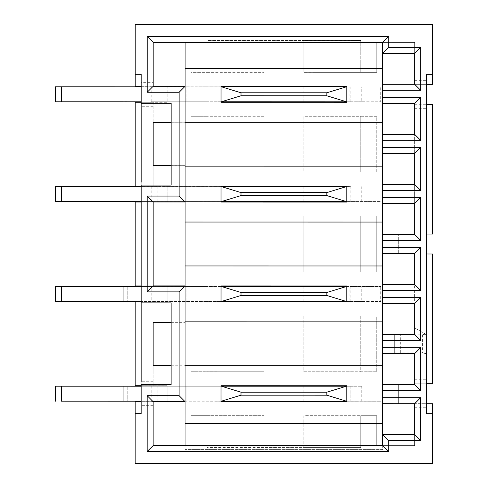 <?xml version="1.0" encoding="UTF-8"?>
<svg xmlns="http://www.w3.org/2000/svg" width="488" height="488" viewBox="0 0 488 488"><rect width="100%" height="100%" fill="white"/><g stroke="black" fill="none" stroke-linecap="round" stroke-linejoin="round"><path stroke-width="0.37" stroke-dasharray="2.44 1.83" d="M382.726 84.308L382.732 53.369L414.666 53.369L414.666 84.308L382.726 84.308L414.666 84.332L414.666 42.419L376.742 42.413L376.742 72.358L303.884 72.352L303.884 40.413L207.077 40.4L207.071 72.34L191.101 72.34L191.107 42.401L153.177 42.395L153.177 82.319L141.197 82.319L141.203 74.335L135.213 74.335L135.219 24.43L432.636 24.424M185.105 202.062L185.098 243.976L185.105 165.652L171.136 165.633L171.136 122.72L185.111 122.744L185.105 165.658L153.171 165.658L153.165 186.117L167.14 186.117L167.14 202.087L185.105 202.087L153.165 202.056L153.159 243.976M153.165 206.076L141.191 206.076L141.178 281.93L153.159 281.93L153.165 202.081L141.191 202.075L141.191 186.111L167.14 186.111L167.14 202.081L153.165 202.056M185.117 42.371L185.111 86.284L153.177 86.284L153.177 42.371L185.117 42.371M382.726 84.332L382.732 53.393L414.666 53.399L414.666 42.419L376.742 42.419L376.742 72.358L360.772 72.358L360.772 40.419L360.772 72.352L303.884 72.346L303.884 40.413L360.772 40.413L207.077 40.406L207.071 72.346L191.101 72.34L191.107 42.401L185.117 42.395L185.111 86.315L167.146 86.309L167.146 102.279L153.171 102.279L153.171 122.738M221.015 385.733L221.015 401.697L346.767 401.709L346.773 385.74M221.027 285.919L221.021 301.895L346.779 301.907L346.779 285.931M221.034 186.123L221.034 202.087L346.785 202.099L346.791 186.129M221.046 86.315L221.04 102.285L346.797 102.297L346.797 86.321M191.095 172.148L191.101 116.254L207.064 116.254L207.064 172.142L191.095 172.148L191.101 116.26L207.064 116.26L207.064 172.148L263.953 172.154L263.959 116.26L207.064 116.254L263.959 116.26L263.953 172.154L191.095 172.148M376.73 172.16L360.76 172.16L360.766 116.266L376.736 116.272L376.73 172.16L360.76 172.16L360.766 116.272L303.878 116.266L303.871 172.154L360.76 172.16L303.871 172.154L303.878 116.26L360.766 116.266L376.736 116.272L376.73 172.166M263.947 216.068L263.941 271.956L263.947 216.062L207.058 216.062L207.052 271.956L191.082 271.95L191.089 216.062L207.058 216.062L207.052 271.95L191.082 271.95L191.089 216.062L263.947 216.068M207.052 271.95L263.941 271.956L207.052 271.956M263.941 315.87L263.935 371.764L263.941 315.87L207.052 315.864L207.046 371.752L191.076 371.758L191.082 315.864L207.052 315.864L207.046 371.758L263.935 371.764L191.076 371.758L191.082 315.87L263.941 315.87M360.76 216.074L376.73 216.074L376.724 271.969L360.754 271.969L360.76 216.074L303.871 216.068L303.865 271.956L303.871 216.068L360.76 216.074L376.73 216.08L376.724 271.969L360.754 271.969L360.76 216.074M303.865 271.962L360.754 271.969L303.865 271.962M360.748 315.882L376.718 315.882L376.712 371.771L360.742 371.771L360.748 315.876L303.859 315.876L303.853 371.764L360.742 371.771L360.748 315.882L303.859 315.87L303.853 371.764L376.712 371.777L376.718 315.882L360.748 315.882M171.117 322.348L185.092 322.355L185.086 365.268L153.153 365.262L153.147 385.727L167.122 385.727L167.122 401.697L167.122 385.721L141.172 385.721L153.147 385.727L153.153 322.348M185.105 202.087L185.092 285.925L167.128 285.919L167.128 301.883L141.178 301.889L141.178 285.913L167.128 285.919L167.128 301.889L141.178 301.883L141.172 385.721L153.147 385.727M207.071 72.34L263.959 72.346L263.965 40.406L263.959 72.346L207.071 72.34M382.726 103.438L382.72 134.377L414.66 134.352M414.654 184.403L382.72 184.397L382.72 153.458L414.66 153.464L382.72 153.482L382.72 184.421L414.654 184.427L414.66 134.383M426.64 74.328L426.64 84.332L414.666 84.339L426.64 84.332L426.616 352.897L425.451 353.568L422.626 352.897L400.666 352.891L400.672 334.786L399.068 333.859L414.641 333.859L414.647 253.571L398.684 253.571L398.684 234.472L382.714 234.472L382.714 203.526L414.654 203.533L414.654 184.427M414.666 103.438L414.654 234.466L398.684 234.466L398.684 253.571L382.714 253.577L382.708 284.516L414.647 284.516L414.647 253.571M399.068 333.859L414.641 333.847L414.641 334.561L394.682 334.561L394.682 333.847L394.682 353.818L394.682 334.561L382.708 334.561L382.708 303.615L414.647 303.621L414.647 284.516L382.708 284.486L382.714 253.546L414.647 253.553M414.635 384.599L414.641 353.641L382.702 353.666L382.702 384.605L414.635 384.599L414.635 383.745L426.616 383.745L426.61 413.696L432.6 413.69L432.6 403.71L426.616 403.71L426.61 413.69L432.6 413.696L426.61 413.69M185.08 445.581L191.07 445.611L191.07 415.672L263.929 415.678L263.929 447.612L207.04 447.606L360.736 447.624L360.742 415.685L303.853 415.678L303.847 447.618L360.736 447.618L360.742 415.685L376.712 415.685L376.705 445.629L414.635 445.629L414.635 403.71L398.665 403.71L398.672 384.605L398.665 403.704L382.702 403.71L382.696 434.649L414.635 434.655L414.635 403.686L426.616 403.71M207.04 415.666L207.04 447.612L207.04 415.666L263.929 415.672L263.929 447.612L303.847 447.618L303.853 415.678L376.712 415.691L376.705 445.629L414.635 445.635L414.635 434.655M382.696 445.623L382.696 449.619L185.08 449.6L185.08 445.605L185.08 449.6L382.696 449.613L382.696 445.623L185.08 445.605L185.092 285.925M171.117 365.262L171.117 322.33L185.092 322.33M171.111 384.721L141.172 384.721L141.178 302.883M185.105 166.152L382.72 166.17M171.136 122.72L185.111 122.72L185.105 165.652L185.111 86.284M171.129 185.111L141.191 185.086M153.147 445.581L153.147 401.691L141.172 401.691L141.172 385.721M135.176 463.576L135.182 413.671L141.172 413.671L135.182 413.665L135.182 401.691L141.172 401.691L141.172 413.665L135.182 413.641M135.2 202.075L141.191 202.081L141.178 285.919L153.159 285.889M400.672 334.786L422.626 334.786L425.451 334.115L414.641 327.869L426.622 334.78M414.641 353.666L399.062 353.818L400.666 352.891M426.622 334.786L426.628 254.004L426.616 383.745L414.635 383.751L414.641 353.824M414.641 334.561L414.647 303.621M426.616 352.885L425.451 353.568M382.696 434.649L414.635 434.625M382.714 234.472L414.654 234.447L414.654 203.533M382.714 234.466L382.714 203.502L414.654 203.508M414.641 334.536L382.708 334.53L382.708 303.591L414.647 303.597M382.702 353.666L414.641 353.641M414.635 384.581L382.702 384.581L382.702 353.641M382.696 434.625L382.702 403.686L414.635 403.686M382.726 68.363L185.117 68.344L185.117 42.395M382.714 265.972L185.098 265.954M382.702 365.78L185.086 365.762M185.086 365.268L185.092 322.355M153.147 445.611L191.07 445.611L191.07 415.672L207.04 415.672M185.117 68.344L185.111 86.309M432.63 84.339L432.63 74.353L426.64 74.359L426.64 84.339L426.64 74.353L432.63 74.359L432.636 24.455M141.197 86.309L167.146 86.309L167.146 102.273L141.197 102.273L141.203 74.328L135.213 74.328L135.213 86.303M141.191 185.111L141.197 103.273M346.767 401.221L380.75 401.221L349.811 401.215L349.817 386.24L350.78 386.24L346.791 386.234L346.767 401.191M346.779 286.511L346.779 301.48L346.797 286.511L350.787 286.535L349.823 286.535L349.823 301.505L349.823 286.535L380.731 286.541L61.354 286.523L123.232 286.517L61.354 286.523L61.354 301.486L61.354 286.511L55.364 286.511L55.364 301.48L55.364 286.523L61.354 286.523L61.354 301.499M61.378 201.575L61.378 186.605L61.378 201.575L61.378 186.617L349.817 186.629L349.811 201.599L350.78 201.599L346.785 201.599L380.75 201.611L349.811 201.605L349.817 186.629L350.78 186.629L346.791 186.605L346.785 201.581M346.797 86.803L346.797 101.772L346.797 86.803M432.594 463.6L432.6 413.696M432.606 383.751L432.612 254.004L414.647 253.998L426.628 254.01M414.654 234.039L426.628 234.039M432.618 234.045L432.63 104.292M426.64 108.293L426.628 234.045L426.64 104.298L426.64 108.293L414.66 108.293M414.666 104.298L432.63 104.298M414.666 104.292L426.64 104.292M141.191 186.117L153.165 186.117L141.191 186.117L141.197 102.273L153.171 102.279L153.165 182.128L141.191 182.122L141.197 102.273L135.207 102.273L135.2 186.111M135.2 202.081L135.194 285.913M141.191 206.076L141.191 202.087L153.165 202.087M153.147 381.738L141.172 381.732L141.178 301.883L135.194 301.883L135.182 385.721M141.172 413.671L141.172 401.697L153.147 401.667M153.165 186.117L153.165 182.128M153.159 285.913L141.178 285.919M394.682 353.806L414.641 353.812M394.682 333.859L394.682 353.818L399.062 353.818M171.117 365.244L185.086 365.244M217.05 101.785L217.05 86.815L221.046 86.809L221.04 101.778L217.05 101.785L206.07 101.785L206.07 86.815L141.197 86.809M217.05 86.815L206.07 86.815L206.07 101.785L186.111 101.785L186.111 86.809L186.111 101.785L151.176 101.797L151.176 86.821L61.354 86.815L127.228 86.809L61.354 86.815L61.354 101.772L61.354 86.803L55.364 86.803L55.364 101.772L55.364 86.815L61.354 86.815L61.354 101.785M151.176 101.797L155.172 101.797L155.172 86.821L346.797 86.821M155.172 101.791L221.04 101.797M346.797 101.809L349.78 101.809L349.78 86.834M349.78 101.809L380.731 101.803L380.731 86.834L380.731 101.803L361.797 101.797L361.797 86.827M361.797 101.797L349.823 101.797L349.823 86.827L349.823 101.797L350.787 101.797L350.787 86.821M350.787 101.797L346.797 101.791M218.044 101.785L218.051 86.815M263.959 86.803L303.884 86.809L263.959 86.803L263.959 101.772M155.172 86.821L155.172 101.797L155.172 86.821L151.176 86.821M55.364 86.803L61.354 86.803M221.034 186.599L221.034 201.587L141.191 201.581M151.17 201.581L151.17 186.611L141.191 186.605M55.388 186.599L127.216 186.611L55.388 186.599L55.388 201.575L55.388 186.611L61.378 186.617M141.191 201.593L221.034 201.599M350.811 201.611L350.811 186.642M361.791 201.605L361.791 186.636M350.78 201.599L350.78 186.629M346.785 201.599L346.791 186.623M221.034 186.617L151.17 186.611M217.038 201.587L217.044 186.617M218.038 201.587L218.038 186.617M206.064 201.587L206.064 186.617L206.064 201.587M186.099 201.587L186.105 186.617L186.099 201.587M157.16 201.587L157.16 186.617M155.16 201.581L155.16 186.617M263.953 186.605L303.871 186.611L263.953 186.605L263.947 201.581M217.038 401.197L141.172 401.191L221.015 401.209L217.038 401.197L217.044 386.228L218.038 386.228L155.16 386.221L155.16 401.197L155.16 386.221L141.172 386.215M61.378 401.197L61.378 386.228L55.388 386.209L55.388 401.185L55.388 386.221L123.226 386.215L61.378 386.221L61.378 401.185L61.378 386.215L361.791 386.24L349.817 386.24L349.811 401.209L350.78 401.209L350.78 386.24M127.216 386.221L123.226 386.228L127.216 386.221L127.216 401.197L127.216 386.228M350.811 401.221L350.811 386.252M361.791 401.215L361.791 386.24M350.78 401.209L346.785 401.209L346.791 386.215M221.015 386.228L217.044 386.228M218.038 401.197L218.038 386.228M206.064 401.197L206.064 386.228L206.064 401.197M186.099 401.197L186.105 386.228L186.099 401.197M157.16 401.197L157.16 386.228M263.953 386.215L303.871 386.221L263.953 386.215L263.947 401.191M55.388 386.209L61.378 386.215M155.172 286.529L155.172 301.499L221.021 301.505L206.07 301.493L206.07 286.523L141.178 286.517M221.046 286.499L206.07 286.523L206.07 301.493L186.111 301.493L186.111 286.523L186.111 301.493L141.178 301.486L151.176 301.505L151.176 286.535M127.228 286.517L123.232 286.529L127.228 286.517L127.228 301.499L127.228 286.517M346.779 301.517L349.78 301.517L349.78 286.548M349.78 301.517L380.731 301.517L380.731 286.541L380.731 301.511L361.797 301.511L361.797 286.535M361.797 301.511L349.823 301.505L350.787 301.505L350.787 286.535M350.787 301.505L346.797 301.505M217.05 301.493L217.05 286.523M218.044 301.493L218.051 286.523M155.172 301.505L155.172 286.535L155.172 301.505L151.176 301.505M263.959 286.511L303.884 286.517L263.959 286.511L263.959 301.48M55.364 286.511L61.354 286.511M422.626 334.786L422.626 352.897M414.641 379.762L426.616 379.762M414.647 258L426.628 258M414.654 230.055L426.628 230.055M414.666 80.349L426.64 80.349M153.171 106.274L141.197 106.274M153.159 305.885L141.178 305.885M153.147 405.687L141.172 405.687M414.635 407.706L426.616 407.706M414.635 403.716L426.616 403.716M414.654 234.045L426.628 234.045L414.654 234.045M395.853 333.859L395.847 353.818M353.013 101.809L353.013 86.834M151.17 401.191L151.17 386.221M123.226 401.191L123.226 386.215L123.226 401.191M155.16 401.191L155.16 386.221M123.232 301.493L123.232 286.517L123.232 301.493M353.013 301.517L353.013 286.548M414.666 84.339L426.64 84.339M414.635 383.751L426.616 383.757M303.878 101.778L303.884 86.809M303.871 201.581L303.871 186.611M303.871 401.191L303.871 386.221M303.878 301.486L303.884 286.517"/><path stroke-width="0.73" d="M382.726 97.423L420.65 97.423L420.65 140.343L382.72 140.337L382.72 134.352L414.66 134.352L414.666 103.413L382.726 103.413L382.72 197.512L420.644 197.518L420.638 240.431L382.714 240.431L382.714 247.556L420.638 247.562L420.638 290.476L382.708 290.476L382.708 297.601L420.632 297.607L420.632 340.52L382.702 340.52L382.702 347.645L420.632 347.651L420.625 390.565L382.702 390.565L382.702 397.696L420.625 397.696L420.619 440.615L388.686 440.609L388.686 451.589L147.156 451.565L147.162 395.676L179.096 395.676L179.108 291.879L147.169 291.879L147.175 196.066L179.114 196.066L179.126 92.269L147.187 92.269L147.193 36.38L388.722 36.399L388.716 47.379L420.656 47.379L420.65 90.298L382.726 90.292L382.726 103.413L382.726 68.363L185.117 68.344M185.117 42.395L382.732 42.413L382.726 90.292M382.726 84.308L414.666 84.308L414.666 53.369L382.732 53.369L382.732 42.389L185.117 42.371L185.105 202.056L153.165 202.056L153.159 243.976L153.159 285.889L185.092 285.895L185.086 401.667L153.147 401.667L153.147 445.581L382.696 445.599L382.696 423.669L185.08 423.651L185.08 445.581M382.732 42.413L388.722 36.399M346.773 385.74L221.015 385.733L346.773 385.74L346.785 401.191L221.406 401.179L240.993 395.189L326.826 395.195L326.826 392.2L240.993 392.193L240.993 395.189M346.779 285.931L346.779 301.901L221.021 301.889L221.027 285.919L346.779 285.931L221.027 285.925M346.791 186.129L221.034 186.123L346.791 186.129L346.785 202.093L221.034 202.087L221.034 186.117M346.797 86.327L221.046 86.315L346.797 86.321L346.797 102.291L221.04 102.279L221.046 86.309M135.176 463.545L432.594 463.6L135.176 463.545L135.182 413.641L141.172 413.641L141.172 384.696L171.111 384.696L171.117 365.262L153.153 365.262L153.153 322.342L171.117 322.348L171.123 302.883L141.178 302.859L141.191 185.086L171.129 185.092L171.136 165.652L153.171 165.652L153.171 122.732L171.136 122.738L171.142 103.249L141.197 103.249L141.203 74.304L135.213 74.304L135.219 24.4L432.636 24.424L432.63 84.332L426.64 84.332L432.63 84.332M382.72 153.482L382.714 222.058L185.098 222.04L382.714 222.058L382.708 321.866L185.092 321.848L382.708 321.866L382.696 423.663L185.08 423.651L185.086 401.691L153.147 401.691M185.086 401.691L179.096 395.676M171.117 322.33L153.153 322.342M171.111 384.696L171.123 302.859M171.123 302.883L141.178 302.883L141.172 381.732M382.714 265.972L185.098 265.954L185.105 202.056L179.114 196.066M171.129 185.092L171.142 103.249M153.171 122.732L171.136 122.738M171.142 103.273L141.197 103.273L141.191 182.122M141.172 413.641L141.172 401.685L135.182 401.685L135.182 413.665M382.72 140.337L382.72 147.468L420.65 147.474L420.644 190.387L382.72 190.381M432.594 463.57L432.6 413.665L426.61 413.665L426.64 74.328L432.63 74.328M141.191 202.075L135.2 202.075L135.194 285.913L141.178 285.913L141.191 202.075M420.65 90.298L414.666 84.339M420.65 97.423L414.666 103.413L382.726 103.413M382.714 203.526L382.714 240.431M382.714 253.571L382.708 290.476M382.708 303.615L382.702 340.52M388.716 47.379L382.732 53.369L382.726 68.363M185.111 122.238L382.726 122.256L185.111 122.238M382.702 365.78L185.086 365.762M382.72 166.17L185.105 166.152M388.686 451.589L382.696 445.599L382.702 397.696M382.702 347.645L382.702 390.565M382.708 297.601L382.708 303.591L414.647 303.597L414.641 334.536L382.708 334.53M382.714 247.556L382.714 253.546L414.647 253.546L414.647 284.492L382.708 284.486M382.72 197.512L382.714 203.502L414.654 203.502L414.654 234.441L382.714 234.441M382.72 147.468L382.72 153.458L414.66 153.458L414.654 184.397L382.72 184.397M432.6 413.665L432.6 403.71L426.616 403.71L426.61 413.665M426.64 74.353L432.63 74.353M141.197 82.319L141.197 86.309L135.213 86.303L141.197 86.303L141.203 74.328L135.213 74.304M135.182 385.721L141.172 385.721L135.182 385.721L135.194 301.883L141.178 301.883L141.178 302.859M135.2 186.111L141.191 186.111L135.2 186.111L135.207 102.273L141.197 102.273L141.197 103.249M346.767 401.191L346.767 401.703L221.015 401.697L221.015 385.727M179.108 291.879L185.092 285.895L185.098 265.954M432.606 383.751L426.616 383.751L432.606 383.745L432.612 254.004L426.628 253.998M426.628 234.045L432.618 234.045L432.63 104.292L426.64 104.292M426.628 234.039L432.618 234.039M135.213 86.303L135.213 74.328M135.194 285.913L141.178 285.919L141.178 281.93M153.177 86.309L153.177 82.319M153.159 285.919L153.159 281.93M420.619 440.615L414.635 434.625L414.635 403.686L382.702 403.68M414.635 434.625L382.696 434.619L388.686 440.609M382.702 384.575L414.635 384.581L414.641 353.641L382.702 353.635M425.451 334.115L426.622 334.786M420.625 397.696L414.635 403.686M420.632 347.651L414.641 353.641M420.625 390.565L414.635 384.581M420.632 297.607L414.647 303.597M420.632 340.52L414.641 334.536M420.638 247.562L414.647 253.546M420.638 290.476L414.647 284.492M420.644 197.518L414.654 203.502M420.638 240.431L414.654 234.441M420.65 147.474L414.66 153.458M420.644 190.387L414.654 184.397M420.65 140.343L414.66 134.352M420.656 47.379L414.666 53.369M179.126 92.269L185.111 86.284L153.177 86.284L153.177 42.364L185.117 42.371M153.159 243.976L185.098 243.976L153.159 243.976M153.177 42.364L147.193 36.38M153.177 86.284L147.187 92.269M147.175 196.066L153.165 202.056M147.169 291.879L153.159 285.889M153.147 401.667L147.162 395.676M147.156 451.565L153.147 445.581M141.197 86.809L61.354 86.803L61.354 101.772L123.232 101.778L61.354 101.785L141.197 101.791L55.364 101.772L55.364 86.803L55.364 101.785L61.354 101.785M127.228 101.778L123.232 101.791L127.228 101.778M221.04 101.797L346.797 101.809M346.797 101.791L221.418 101.76L241.005 95.77L326.838 95.782L326.838 92.787L241.005 92.781L241.005 95.77M346.797 86.803L221.046 86.791L221.04 101.778M283.918 101.778L263.959 101.772L283.918 101.778M221.04 101.76L221.418 101.76M61.354 86.803L55.364 86.803M326.838 95.782L346.419 101.772M326.838 92.787L346.425 86.803M221.418 86.791L241.005 92.781M141.191 201.581L61.378 201.575L141.191 201.593M141.191 186.605L61.378 186.599L61.378 201.575L55.388 201.575L55.388 186.599L55.388 201.587L61.378 201.587M127.216 201.581L123.226 201.587L127.216 201.581M221.034 201.599L346.785 201.611L221.406 201.568L240.993 195.578L326.826 195.584L326.826 192.589L240.993 192.583L240.993 195.578M221.406 201.568L221.034 201.587L221.034 186.599L346.791 186.605M283.912 201.581L263.947 201.581L283.912 201.581M61.378 186.599L55.388 186.599M326.826 195.584L346.413 201.581M326.826 192.589L346.413 186.605M221.406 186.599L240.993 192.583M61.378 401.179L141.172 401.203L61.378 401.179L61.378 386.209L55.388 386.209L55.388 401.197L55.388 386.221M141.172 386.215L61.378 386.209M127.216 401.191L123.226 401.197L127.216 401.191M346.791 386.215L221.034 386.203L221.015 401.197L346.767 401.221M221.406 401.179L221.034 401.179L221.015 386.228M283.912 401.191L263.947 401.191L283.912 401.191M326.826 395.195L346.413 401.191M326.826 392.2L346.413 386.215M221.406 386.203L240.993 392.193M141.178 286.517L61.354 286.511L61.354 301.48L123.232 301.493L61.354 301.493L141.178 301.505L55.364 301.48L55.364 286.511L55.364 301.493L61.354 301.493M127.228 301.493L123.232 301.499L127.228 301.493M346.797 286.511L221.046 286.499L221.04 301.493L346.779 301.517M346.797 301.505L221.418 301.474L241.005 295.484L326.838 295.49L326.838 292.495L241.005 292.489L241.005 295.484M221.418 301.474L221.04 301.474L221.027 286.523M283.918 301.486L263.959 301.48L283.918 301.486M61.354 286.511L55.364 286.511M326.838 295.49L346.419 301.48M326.838 292.495L346.425 286.511M221.418 286.499L241.005 292.489"/></g></svg>
